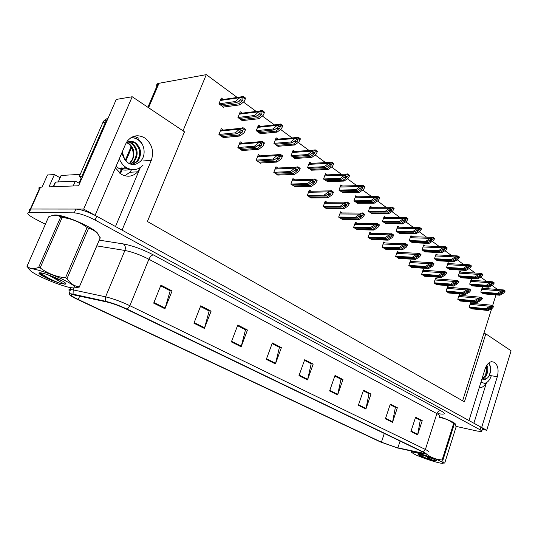 <?xml version="1.0" encoding="UTF-8"?>
<svg xmlns="http://www.w3.org/2000/svg" width="538" height="538" viewBox="0 0 538 538"><rect width="100%" height="100%" fill="white"/><g stroke="black" fill="none" stroke-linecap="round" stroke-linejoin="round"><path stroke-width="0.81" d="M115.388 167.91L121.4 174.312C127.513 177.486 132.947 176.659 137.694 171.83L140.176 167.648M39.267 189.046C38.548 188.004 38.817 187.392 40.081 187.211L42.072 187.123L47.485 174.971L54.419 174.574L48.965 186.868L78.609 185.771L116.262 99.429L132.2 96.753L184.494 131.817L147.399 221.501L464.435 401.839L485.821 333.856L511.1 350.803L486.729 430.272L481.665 427.488L497.307 376.714C498.921 370.104 497.986 365.302 494.516 362.316L491.577 361.657C488.712 362.262 486.54 364.73 485.054 369.048L468.995 420.541L122.045 230.129L151.299 160.378C154.224 151.205 152.019 143.72 144.695 137.916C138.037 134.244 132.227 135.327 127.264 141.178L125.522 144.258L95.085 215.334L83.679 209.074L30.35 209.026C29.106 209.148 28.864 209.692 29.617 210.667C28.864 209.692 29.106 209.148 30.35 209.026L75.919 209.06C81.42 209.517 88.346 211.905 96.719 216.229L480.918 427.085C482.519 427.979 483.043 428.551 482.492 428.813L481.806 431.039M54.419 174.574L60.068 177.762M482.337 429.317L486.729 430.272M132.2 96.753L83.679 209.074M157.311 87.243C156.242 85.434 156.491 84.177 158.044 83.471L206.296 74.641L183.021 130.828M485.821 333.856L483.796 333.607L491.658 308.651M492.687 305.389L495.989 294.898M131.749 169.544L129.846 172.261L124.836 175.791M497.502 289.471L492.008 285.422M486.513 281.367L480.757 277.117M475.215 273.028L469.17 268.57M463.581 264.454L457.246 259.773M451.611 255.617L444.96 250.708M439.284 246.525L432.296 241.374M426.573 237.15L419.243 231.744M413.473 227.487L405.78 221.811M399.969 217.52L391.886 211.555M386.028 207.238L377.541 200.977M371.637 196.619L362.72 190.042M356.768 185.65L347.4 178.737M341.408 174.319L331.556 167.049M325.524 162.597L315.16 154.957M309.088 150.472L298.186 142.436M292.067 137.916L280.601 129.456M274.441 124.917L262.369 116.006M256.169 111.433L243.452 102.052M237.218 97.452L206.296 74.641M462.626 400.81L483.796 333.607M371.758 207.251L370.238 206.148L368.395 211.32L372.081 213.62M357.366 196.8L355.8 195.664L353.91 200.909L357.716 203.283M342.504 186.014L340.897 184.85L338.96 190.156L342.888 192.617M327.158 174.87L325.503 173.673L323.506 179.053L327.575 181.595M294.898 151.447L293.143 150.176L291.031 155.704L295.254 158.744L295.375 158.421M311.3 163.357L309.599 162.12L307.541 167.574L311.744 170.203M242.161 113.155L240.237 111.763L237.924 117.526L242.618 120.902L242.759 120.552M260.358 126.369L258.496 125.018L256.249 130.7L260.782 133.962L260.917 133.619M277.931 139.127L276.122 137.815L273.943 143.417L278.314 146.565L278.442 146.235M385.706 217.379L384.219 216.303L382.431 221.407L386.002 223.64M399.23 227.197L397.784 226.148L396.035 231.185L399.499 233.351M412.343 236.72L410.938 235.698L409.23 240.674L412.592 242.773M425.074 245.967L423.702 244.965L422.041 249.881L425.302 251.912M437.434 254.938L436.096 253.963L434.469 258.818L437.636 260.789M449.445 263.654L448.127 262.699L446.547 267.5L449.62 269.41M461.106 272.127L459.829 271.192L458.275 275.933L461.268 277.79M472.451 280.359L471.194 279.451L469.681 284.131L472.586 285.934M483.48 288.368L482.25 287.474L480.77 292.1L483.601 293.856M223.29 99.456L221.306 98.017L218.926 103.868L223.788 107.365L223.936 107.001M277.85 168.051L275.967 166.74L273.795 172.375L278.281 175.072M260.331 155.845L258.381 154.487L256.142 160.203L260.661 163.317L260.789 162.994M242.181 143.195L240.17 141.79L237.863 147.594L242.544 150.822L242.678 150.485M294.77 179.847L292.948 178.576L290.843 184.137L295.174 186.74M311.132 191.252L309.363 190.022L307.319 195.502L311.502 198.018M326.956 202.281L325.241 201.084L323.251 206.491L327.299 208.926M342.269 212.947L340.601 211.79L338.664 217.123L342.585 219.477M357.091 223.283L355.477 222.154L353.587 227.419L357.387 229.692M371.455 233.29L369.882 232.194L368.046 237.392L371.718 239.592M385.376 242.994L383.843 241.925L382.054 247.056L385.618 249.188M398.873 252.403L397.38 251.36L395.632 256.424L399.088 258.489M411.967 261.529L410.507 260.513L408.806 265.51L412.162 267.514M424.67 270.385L423.251 269.397L421.597 274.333L424.845 276.276M437.011 278.987L435.625 278.018L434.005 282.894L437.165 284.777M449.001 287.339L447.643 286.391L446.063 291.213L449.129 293.042M460.649 295.456L459.324 294.535L457.777 299.289L460.763 301.065M471.974 303.351L470.676 302.443L469.17 307.144L472.068 308.873M223.378 130.088L221.286 128.636L218.912 134.52L223.768 137.869L223.909 137.52M473.884 423.224L486.473 382.652M479.264 387.622L480.441 387.669C482.7 387.36 484.61 385.746 486.184 382.814M115.475 226.525L140.304 167.641M455.747 424.69C455.538 423.002 450.024 420.306 439.216 416.6C449.23 420.03 454.711 422.639 455.652 424.448M98.131 234.481C98.266 229.78 65.132 214.622 55.239 215.005L54.385 215.032M396.526 447.542L381.408 442.182L78.266 299.491C71.843 296.377 69.772 294.723 72.045 294.528L106.887 301.993C112.758 303.425 119.221 305.779 126.269 309.068L422.229 451.732C424.3 452.747 425.007 453.332 424.341 453.473L396.526 447.542M397.38 447.946L424.724 453.944C426.789 454.139 426.331 453.5 423.352 452.021L127.318 309.222C119.375 305.523 112.092 302.867 105.475 301.26L73.087 294.172C70.848 293.687 69.57 293.634 69.261 294.004C69.012 294.878 71.709 296.66 77.351 299.357L380.386 441.92L397.38 447.946M456.016 426.372L477.388 431.086L481.665 431.503C482.209 431.254 481.685 430.682 480.084 429.795L95.091 220.042C86.699 215.731 79.758 213.337 74.271 212.86L28.783 212.537C26.261 213.129 28.386 215.254 35.152 218.926L45.38 224.238M231.374 341.912L237.789 325.006L247.453 330.016L241.138 346.788L231.374 341.912M193.929 323.217L200.735 305.792L211.104 311.166L204.406 328.449L193.929 323.217M153.686 303.136L160.943 285.153L172.086 290.93L164.958 308.758L153.686 303.136M329.606 390.944L335.026 375.43L342.968 379.546L337.622 394.946L329.606 390.944M358.362 405.296L363.506 390.198L370.978 394.072L365.901 409.062L358.362 405.296M385.416 418.799L390.312 404.099L397.353 407.743L392.518 422.343L385.416 418.799M410.918 431.53L415.585 417.199L422.229 420.642L417.623 434.879L410.918 431.53M266.31 359.35L272.363 342.935L281.394 347.615L275.436 363.903L266.31 359.35M298.98 375.659L304.71 359.707L313.17 364.091L307.528 379.922L298.98 375.659M313.17 364.091L310.937 363.681M304.481 360.339L311.193 363.816L307.528 379.922M281.394 347.615L279.175 347.239M272.12 343.587L279.43 347.366L275.436 363.903M422.229 420.642L419.996 420.151M415.397 417.77L420.252 420.286L417.623 434.879M397.353 407.743L395.114 407.266M390.117 404.677L395.369 407.4L392.518 422.343M370.978 394.072L368.738 393.608M363.305 390.796L368.994 393.742L365.901 409.062M342.968 379.546L340.729 379.108M334.811 376.042L340.991 379.243L337.622 394.946M172.086 290.93L169.954 290.681M160.654 285.866L170.19 290.802L164.958 308.758M211.104 311.166L208.932 310.863M200.466 306.485L209.174 310.991L204.406 328.449M247.453 330.016L245.254 329.673M237.534 325.672L245.503 329.801L241.138 346.788M220.217 135.421L236.781 133.814L241.347 130.331L243.048 130.183L242.416 131.985L238.529 135.045L239.914 136.02L244.111 132.731L245.214 130.364L242.692 128.575L243.041 127.701L240.446 128.32L235.382 132.832L218.939 134.453M245.214 130.364L245.557 129.497L243.041 127.701M223.337 137.573L239.914 136.02M221.952 136.618L238.529 135.045M236.781 133.814L235.382 132.832M242.692 128.575L239.578 129.523M220.264 104.829L236.841 102.55L241.327 98.999L243.129 98.81L242.49 100.673L238.59 103.834L239.988 104.856L244.191 101.46L245.294 99.012L242.773 97.136L243.122 96.268L240.385 96.995L235.442 101.521L218.946 103.821M245.294 99.012L245.644 98.145L243.122 96.268M223.384 107.075L239.988 104.856M221.999 106.08L238.59 103.834M236.841 102.55L235.442 101.521M242.773 97.136L239.645 98.104M239.107 148.454L255.779 147.156L260.419 143.733L261.986 143.633L261.334 145.374L257.46 148.34L258.798 149.282L262.968 146.094L264.097 143.801L261.676 142.079L262.013 141.218L259.598 141.736L254.434 146.215L237.89 147.52M264.097 143.801L264.434 142.947L262.013 141.218M242.113 150.526L258.798 149.282M240.782 149.604L257.46 148.34M255.779 147.156L254.434 146.215M261.676 142.079L258.603 143M257.339 161.023L274.091 160.021L278.792 156.659L280.244 156.598L279.565 158.28L275.712 161.158L277.003 162.066L281.152 158.972L282.309 156.76L279.968 155.092L280.298 154.245L278.059 154.668L272.793 159.107L256.175 160.122M282.309 156.76L282.632 155.912L280.298 154.245M260.237 163.027L277.003 162.066M258.946 162.14L275.712 161.158M274.091 160.021L272.793 159.107M279.968 155.092L276.942 155.993M274.931 173.162L291.757 172.429L295.591 169.625L297.85 169.1L297.151 170.734L293.318 173.525L294.568 174.399L298.691 171.4L299.868 169.255L297.615 167.648L297.931 166.814L295.873 167.157L290.5 171.548L273.829 172.294M299.868 169.255L300.184 168.421L297.931 166.814M277.729 175.092L294.568 174.399M276.485 174.238L293.318 173.525M291.757 172.429L290.5 171.548M297.615 167.648L294.636 168.522M239.202 118.447L255.886 116.504L260.446 113.014L262.114 112.872L261.455 114.675L257.574 117.735L258.919 118.723L263.102 115.435L264.232 113.061L261.804 111.258L262.14 110.404L259.578 111.016L254.535 115.515L237.944 117.466M264.232 113.061L264.568 112.207L262.14 110.404M242.214 120.613L258.919 118.723M240.876 119.651L257.574 117.735M255.886 116.504L254.535 115.515M261.804 111.258L258.724 112.2M257.473 131.581L274.245 129.954L278.872 126.524L280.412 126.43L279.733 128.172L275.873 131.137L277.164 132.092L281.327 128.898L282.484 126.605L280.143 124.87L280.466 124.022L278.079 124.54L272.941 128.999L256.276 130.64M282.484 126.605L282.813 125.764L280.466 124.022M260.379 133.673L277.164 132.092M259.087 132.745L275.873 131.137M274.245 129.954L272.941 128.999M280.143 124.87L277.11 125.784M275.113 144.258L291.952 142.92L296.633 139.557L298.065 139.503L297.366 141.191L293.519 144.07L294.77 144.984L298.913 141.891L300.09 139.672L297.83 137.99L298.146 137.156L295.927 137.594L290.695 141.998L273.97 143.35M300.09 139.672L300.406 138.838L298.146 137.156M277.917 146.275L294.77 144.984M276.673 145.381L293.519 144.07M291.952 142.92L290.695 141.998M297.83 137.99L294.837 138.885M292.147 156.504L309.047 155.442L312.867 152.637L315.1 152.119L314.38 153.754L310.56 156.551L311.764 157.439L315.88 154.433L317.077 152.274L314.898 150.653L315.201 149.833L313.15 150.196L307.83 154.554L291.058 155.63M317.077 152.274L317.386 151.454L315.201 149.833M294.858 158.454L311.764 157.439M293.654 157.587L310.56 156.551M309.047 155.442L307.83 154.554M314.898 150.653L311.953 151.528M480.965 382.162L484.442 383.332C487.482 382.78 489.762 380.245 491.295 375.726M486.352 366.008C487.724 371.415 486.285 375.685 482.021 378.813L484.664 379.835L487.865 377.689L483.615 379.761M486.796 365.268C489.358 368.759 486.937 378.073 482.398 379.155M488.854 362.928C491.618 367.736 491.288 372.652 487.865 377.689M488.659 363.089C490.925 366.6 490.992 371.045 488.867 376.418M486.809 367.615L485.639 374.999M138.945 138.259L133.975 136.275M119.302 158.771C120.821 162.671 123.202 165.63 126.443 167.641C132.698 170.929 138.239 170.095 143.061 165.132M129.349 163.633L133.357 157.89C134.816 151.837 133.303 147.056 128.824 143.532L126.773 142.503M126.531 142.657L128.004 143.431C130.916 145.435 132.671 148.407 133.256 152.348C133.68 156.41 132.644 159.954 130.162 162.96M132.415 160.095C134.137 154.614 133.316 149.604 129.94 145.058M129.618 141.447L134.729 142.96C140.613 148.441 141.265 154.628 136.692 161.514L131.985 164.426M126.168 142.913C129.201 140.848 132.341 140.835 135.583 142.879C141.467 148.367 142.119 154.561 137.54 161.454L132.402 164.48M127.963 141.898L131.339 143.296C137.21 148.744 137.869 154.897 133.31 161.756L130.297 164.016M128.374 141.75L132.187 143.209C138.058 148.67 138.71 154.83 134.15 161.696L130.721 164.151M122.22 151.965L124.729 159.504L128.374 163.108C132.079 165.153 135.549 164.951 138.791 162.489C145.953 158.488 145.684 145.811 139.201 140.243C136.618 138.36 133.854 137.513 130.889 137.715C135.563 137.567 139.382 139.806 142.341 144.433M124.729 159.504L121.709 153.155M107.734 118.979L105.482 122.126L81.816 176.37L82.516 176.814M81.776 178.508L79.301 176.498L81.816 176.37M108.32 117.634L103.726 120.983L102.913 122.469L79.301 176.498M52.704 186.726L73.632 185.953M53.659 186.491L55.629 182.052L54.708 183.438M73.302 185.765L75.307 181.178L79.637 183.411M55.629 182.052L75.307 181.178M127.775 168.36L124.345 167.775M127.183 168.327L121.01 167.977M127.661 168.307L124.762 167.748M127.392 168.34L121.427 167.957M124.063 168.542L118.199 168.186M54.661 215.012L55.448 215.119C64.896 214.756 96.49 228.953 97.761 234.01M80.223 174.386L61.171 175.442L60.935 175.798M440.138 461.039C431.442 456.722 409.438 450.165 411.745 452.525L415.047 454.523C421.489 457.643 436.426 462.606 441.382 463.252C444.267 463.621 443.85 462.882 440.138 461.039M442.848 460.333C442.996 462.801 443.642 463.635 444.798 462.828L456.049 427.051L455.424 424.065L454.321 423.944L442.848 460.333L442.128 459.983L453.621 423.567C449.351 420.232 444.603 418.208 439.364 417.495M426.15 453.534L426.069 453.803C430.898 457.508 436.251 459.566 442.128 459.983M414.415 451.745L422.337 453.5M411.745 452.525L411.019 450.999M454.321 423.944L453.621 423.567M455.424 424.065L452.478 421.987C449.122 420.232 444.697 418.45 439.196 416.647M434.946 459.687C428.665 456.977 423.251 455.209 418.705 454.395C417.757 454.341 417.851 454.637 418.988 455.282L429.008 459.304L433.265 460.494L436.843 460.958L434.946 459.687M418.308 454.395L418.988 455.282M433.265 460.494L426.338 456.634M429.593 458.867L426.6 458.497M418.954 454.415C421.267 455.928 424.616 457.562 429.008 459.304M418.295 454.576L421.57 456.58M63.746 279.901C49.375 272.86 28.722 266.566 29.516 269.404C29.92 270.93 33.975 273.546 41.675 277.252C51.581 281.845 60.572 285.18 68.656 287.272C78.669 289.209 77.035 286.754 63.746 279.901M67.035 278.563C70.283 283.607 74.412 286.351 79.402 286.781L100.176 238.038L98.985 235.678C96.282 231.622 92.805 229.168 88.562 228.32L67.035 278.563L65.508 277.83L87.089 227.534C79.819 221.979 71.507 218.61 62.166 217.433L60.303 216.78C57.23 214.756 53.343 214.783 48.635 216.848L27.008 266.29C29.852 268.865 33.726 269.235 38.635 267.413L60.666 217.022M62.166 217.433L40.142 267.863C47.62 273.465 56.073 276.788 65.508 277.83M40.142 267.863L38.635 267.413M26.9 266.196L29.577 269.659M88.562 228.32L87.089 227.534M97.122 233.257C95.643 231.333 92.227 228.919 86.874 226.021C78.723 221.75 70.66 218.542 62.704 216.397C59.133 215.489 56.47 215.113 54.715 215.267M47.821 274.736L53.733 277.978L61.467 280.52M59.14 279.343C52.287 276.162 46.396 274.037 41.473 272.961C37.465 272.396 38.198 273.613 43.672 276.606L49.388 279.424L60.229 283.412L65.871 284.131C66.571 283.492 64.325 281.899 59.14 279.343M39.678 272.759L39.63 273.21C39.92 274.017 41.271 275.147 43.672 276.606M64.432 284.199L53.733 277.978M79.402 286.781L100.229 237.695M79.389 287.036L74.654 287.991M40.175 272.779C45.158 276.572 51.843 280.116 60.229 283.412M39.678 273.338C41.56 275.032 44.802 277.063 49.388 279.424M291.926 184.884L308.805 184.406L312.618 181.683L314.844 181.171L314.125 182.752L310.318 185.462L311.522 186.309L315.624 183.397L316.821 181.313L314.643 179.766L314.952 178.939L313.062 179.221L307.595 183.552L290.876 184.05M316.821 181.313L317.124 180.492L314.952 178.939M294.636 186.753L311.522 186.309M293.432 185.926L310.318 185.462M308.805 184.406L307.595 183.552M314.643 179.766L311.704 180.62M308.355 196.215L325.282 195.973L329.068 193.33L331.26 192.826L330.527 194.359L326.734 196.995L327.904 197.816L331.98 194.978L333.19 192.96L331.085 191.461L331.388 190.654L329.659 190.876L324.105 195.153L307.353 195.408M333.19 192.96L333.486 192.147L331.388 190.654M310.971 198.024L327.904 197.816M309.807 197.224L326.734 196.995M325.282 195.973L324.105 195.153M331.085 191.461L328.193 192.295M324.239 207.177L341.193 207.15L344.959 204.581L347.118 204.09L346.371 205.577L342.605 208.145L343.728 208.932L347.783 206.175L349.014 204.218L346.976 202.772L347.266 201.972L345.692 202.147L340.063 206.357L323.284 206.397M349.014 204.218L349.303 203.418L347.266 201.972M326.774 208.919L343.728 208.932M325.651 208.145L342.605 208.145M341.193 207.15L340.063 206.357M346.976 202.772L344.125 203.586M308.61 168.34L325.551 167.533L329.35 164.81L331.549 164.298L330.809 165.892L327.017 168.609L328.18 169.463L332.269 166.538L333.486 164.446L331.374 162.886L331.677 162.079L329.781 162.368L324.38 166.679L307.575 167.493M333.486 164.446L333.782 163.639L331.677 162.079M311.233 170.223L328.18 169.463M310.07 169.389L327.017 168.609M325.551 167.533L324.38 166.679M331.374 162.886L328.476 163.734M324.528 179.786L341.502 179.221L345.282 176.572L347.447 176.074L346.694 177.614L342.921 180.257L344.044 181.084L348.113 178.239L349.337 176.215L347.299 174.702L347.595 173.902L345.847 174.144L340.372 178.387L323.54 178.966M349.337 176.215L349.633 175.415L347.595 173.902M327.07 181.609L344.044 181.084M325.941 180.802L342.921 180.257M341.502 179.221L340.372 178.387M347.299 174.702L344.441 175.529M339.935 190.862L356.929 190.519L360.682 187.944L362.814 187.453L362.047 188.952L358.295 191.521L359.384 192.322L363.426 189.558L364.67 187.587L362.699 186.128L362.982 185.341L361.381 185.536L355.833 189.719L338.987 190.069M364.67 187.587L364.952 186.8L362.982 185.341M342.39 192.624L359.384 192.322M341.3 191.844L358.295 191.521M356.929 190.519L355.833 189.719M362.699 186.128L359.875 186.935M339.613 217.782L356.586 217.964L360.332 215.462L362.457 214.985L361.691 216.431L357.952 218.919L359.041 219.686L363.069 217.002L364.307 215.099L362.343 213.7L362.625 212.913L361.193 213.048L355.49 217.197L338.698 217.029M364.307 215.099L364.589 214.312L362.625 212.913M342.067 219.47L359.041 219.686M340.978 218.717L357.952 218.919M356.586 217.964L355.49 217.197M362.343 213.7L359.525 214.494M354.495 228.045L371.482 228.421L375.201 225.987L377.293 225.516L376.519 226.922L372.8 229.349L373.856 230.089L377.858 227.48L379.108 225.63L377.205 224.279L377.481 223.499L376.19 223.606L370.42 227.682L353.627 227.318M379.108 225.63L379.384 224.85L377.481 223.499M356.869 229.686L373.856 230.089M355.813 228.959L372.8 229.349M371.482 228.421L370.42 227.682M377.205 224.279L374.428 225.052M368.913 237.991L385.894 238.549L389.593 236.182L391.657 235.718L390.87 237.083L387.178 239.45L388.194 240.163L392.168 237.621L393.433 235.826L391.59 234.514L391.859 233.741L390.696 233.822L384.872 237.83L368.079 237.292M393.433 235.826L393.702 235.052L391.859 233.741M371.213 239.578L388.194 240.163M370.191 238.872L387.178 239.45M385.894 238.549L384.872 237.83M391.59 234.514L388.853 235.267M382.881 247.628L399.862 248.354L403.527 246.048L405.565 245.597L404.764 246.922L401.099 249.228L402.088 249.921L406.035 247.446L407.306 245.691L405.524 244.427L405.786 243.667L404.737 243.727L398.866 247.662L382.088 246.949M407.306 245.691L407.569 244.938L405.786 243.667M385.114 249.168L402.088 249.921M384.125 248.482L401.099 249.228M399.862 248.354L398.866 247.662M405.524 244.427L402.821 245.167M396.432 256.976L413.392 257.863L417.037 255.611L419.041 255.167L418.234 256.458L414.59 258.704L415.551 259.377L419.472 256.962L420.75 255.261L419.021 254.03L419.277 253.277L416.479 254.387L412.431 257.184L395.672 256.317M420.75 255.261L421.005 254.514L419.277 253.277M398.591 258.462L415.551 259.377M397.636 257.803L414.59 258.704M413.392 257.863L412.431 257.184M419.021 254.03L416.358 254.756M354.851 201.582L371.852 201.447L375.578 198.946L377.676 198.468L376.903 199.921L373.17 202.422L374.226 203.196L378.241 200.506L379.498 198.589L377.589 197.177L377.864 196.397L376.405 196.558L370.79 200.674L353.943 200.815M379.498 198.589L379.774 197.816L377.864 196.397M357.225 203.29L374.226 203.196M356.169 202.53L373.17 202.422M371.852 201.447L370.79 200.674M377.589 197.177L374.811 197.971M369.29 211.965L386.297 212.033L389.996 209.591L392.067 209.121L391.281 210.533L387.575 212.967L388.597 213.721L392.585 211.098L393.85 209.242L392.007 207.87L392.269 207.103L390.938 207.231L385.269 211.279L368.429 211.226M393.85 209.242L394.119 208.475L392.269 207.103M371.597 213.62L388.597 213.721M370.574 212.887L387.575 212.967M386.297 212.033L385.269 211.279M392.007 207.87L389.263 208.643M383.291 222.026L400.285 222.281L403.964 219.901L406.002 219.443L405.201 220.815L401.523 223.189L402.518 223.916L406.472 221.36L407.75 219.551L405.961 218.226L406.224 217.473L405.013 217.567L399.29 221.548L382.464 221.313M407.75 219.551L408.012 218.798L406.224 217.473M385.524 223.633L402.518 223.916M384.529 222.92L401.523 223.189M400.285 222.281L399.29 221.548M405.961 218.226L403.251 218.986M396.862 231.784L413.836 232.208L417.495 229.894L419.505 229.444L418.692 230.782L415.04 233.089L416.002 233.795L419.936 231.306L421.22 229.544L419.485 228.26L419.741 227.513L418.638 227.587L412.875 231.501L396.069 231.091M421.22 229.544L421.469 228.805L419.741 227.513M399.028 233.337L416.002 233.795M398.066 232.645L415.04 233.089M413.836 232.208L412.875 231.501M419.485 228.26L416.815 229M410.023 241.246L426.977 241.838L430.608 239.578L432.592 239.134L431.772 240.439L428.147 242.692L429.075 243.371L432.982 240.95L434.274 239.235L432.592 237.991L432.841 237.251L431.853 237.305L426.042 241.152L409.263 240.573M434.274 239.235L434.522 238.502L432.841 237.251M412.128 242.752L429.075 243.371M411.193 242.087L428.147 242.692M426.977 241.838L426.042 241.152M432.592 237.991L429.956 238.711M409.573 266.034L426.513 267.077L430.131 264.878L432.108 264.447L431.294 265.705L427.676 267.89L428.604 268.543L432.498 266.189L433.783 264.535L432.108 263.338L432.357 262.598L429.6 263.687L425.578 266.418L408.846 265.402M433.783 264.535L434.031 263.795L432.357 262.598M411.671 267.487L428.604 268.543M410.736 266.841L427.676 267.89M426.513 267.077L425.578 266.418M432.108 263.338L429.479 264.05M422.323 274.837L439.237 276.014L442.828 273.869L444.778 273.445L443.958 274.669L440.366 276.808L441.268 277.44L445.134 275.14L446.426 273.526L444.798 272.369L445.04 271.636L442.323 272.705L438.329 275.375L421.631 274.225M446.426 273.526L446.668 272.8L445.04 271.636M424.361 276.236L441.268 277.44M423.46 275.617L440.366 276.808M439.237 276.014L438.329 275.375M444.798 272.369L442.202 273.062M434.704 283.378L451.584 284.683L455.155 282.598L457.078 282.174L456.244 283.371L452.68 285.456L453.554 286.068L457.394 283.829L458.692 282.255L457.112 281.132L457.347 280.406L454.664 281.455L450.703 284.071L434.045 282.786M458.692 282.255L458.927 281.535L457.347 280.406M436.688 284.743L453.554 286.068M435.807 284.138L452.68 285.456M451.584 284.683L450.703 284.071M457.112 281.132L454.549 281.811M446.735 291.67L463.574 293.102L467.112 291.065L469.015 290.654L468.174 291.818L464.637 293.856L465.484 294.447L469.297 292.262L470.602 290.728L469.069 289.632L469.297 288.919L466.648 289.955L462.72 292.504L446.096 291.098M470.602 290.728L470.831 290.016L469.297 288.919M448.658 293.002L465.484 294.447M447.804 292.41L464.637 293.856M463.574 293.102L462.72 292.504M469.069 289.632L466.54 290.305M458.423 299.733L475.215 301.287L478.733 299.289L480.609 298.886L479.768 300.022L476.251 302.013L477.078 302.591L480.858 300.453L482.169 298.953L480.676 297.891L480.898 297.191L478.289 298.2L474.388 300.702L457.811 299.182M482.169 298.953L482.391 298.254L480.898 297.191M460.293 301.024L477.078 302.591M459.459 300.453L476.251 302.013M475.215 301.287L474.388 300.702M480.676 297.891L478.174 298.55M469.782 307.575L486.527 309.229L491.409 306.808L491.866 306.889L491.026 307.992L487.536 309.935L488.336 310.5L492.095 308.409L493.407 306.949L491.954 305.92L492.176 305.221L485.72 308.664L469.203 307.037M493.407 306.949L493.622 306.256L492.176 305.221M471.597 308.825L488.336 310.5M470.797 308.267L487.536 309.935M486.527 309.229L485.72 308.664M491.954 305.92L489.486 306.559M422.801 250.426L439.728 251.172L443.325 248.966L445.282 248.536L444.455 249.8L440.857 251.999L441.759 252.665L445.639 250.298L446.937 248.63L445.303 247.419L445.545 246.693L442.821 247.769L438.82 250.506L422.074 249.78M446.937 248.63L447.172 247.904L445.545 246.693M424.838 251.892L441.759 252.665M423.931 251.239L440.857 251.999M439.728 251.172L438.82 250.506M445.303 247.419L442.7 248.132M435.202 259.343L452.095 260.231L455.673 258.079L457.596 257.655L456.769 258.892L453.191 261.038L454.065 261.676L457.919 259.37L459.217 257.742L457.636 256.572L457.872 255.853L455.182 256.915L451.214 259.585L434.502 258.717M459.217 257.742L459.452 257.029L457.872 255.853M437.179 260.769L454.065 261.676M436.305 260.136L453.191 261.038M452.095 260.231L451.214 259.585M457.636 256.572L455.067 257.265M447.246 267.998L464.099 269.027L467.65 266.929L469.553 266.512L468.712 267.716L465.168 269.807L466.016 270.432L469.835 268.18L471.147 266.592L469.607 265.456L469.842 264.743L467.186 265.785L463.245 268.401L446.58 267.393M471.147 266.592L471.375 265.886L469.842 264.743M449.169 269.383L466.016 270.432M448.315 268.771L465.168 269.807M464.099 269.027L463.245 268.401M469.607 265.456L467.071 266.135M458.948 276.418L475.76 277.568L480.616 275.032L481.16 275.113L480.32 276.283L476.796 278.328L477.623 278.933L481.416 276.734L482.727 275.187L481.234 274.084L481.456 273.378L478.84 274.407L474.926 276.962L458.309 275.826M482.727 275.187L482.949 274.488L481.456 273.378M460.824 277.763L477.623 278.933M459.99 277.164L476.796 278.328M475.76 277.568L474.926 276.962M481.234 274.084L478.733 274.75M470.326 284.595L487.092 285.866L491.927 283.391L492.445 283.465L491.591 284.609L488.094 286.606L488.901 287.198L492.667 285.046L493.978 283.539L492.532 282.463L492.747 281.771L490.165 282.773L486.285 285.274L469.714 284.024M493.978 283.539L494.2 282.847L492.747 281.771M472.149 285.9L488.901 287.198M471.342 285.322L488.094 286.606M487.092 285.866L486.285 285.274M492.532 282.463L490.057 283.116M481.396 292.551L498.101 293.936L502.922 291.509L503.407 291.583L502.553 292.699L499.082 294.656L499.863 295.228L503.602 293.123L504.913 291.65L503.507 290.607L503.723 289.921L501.167 290.91L497.314 293.358L480.804 292M504.913 291.65L505.128 290.971L503.723 289.921M483.164 293.822L499.863 295.228M482.378 293.257L499.082 294.656M498.101 293.936L497.314 293.358M503.507 290.607L501.06 291.246M489.755 375.477L497.307 376.714M40.518 187.177L29.213 212.523M159.033 83.188L148.575 107.734M131.588 147.587L125.872 161.003M122.583 168.717L120.458 173.707M143.263 160.936L151.299 160.378M381.408 442.182L384.307 433.453M127.318 309.222L129.873 305.692L425.39 449.465L423.352 452.021M105.475 301.26L105.589 296.835C112.96 298.597 121.057 301.549 129.873 305.692L148.885 259.235C140.297 254.837 132.301 251.912 124.903 250.466L96.847 245.893M439.338 416.21C440.219 415.854 439.398 414.986 436.883 413.614L425.39 449.465C427.966 450.743 428.84 451.476 428.006 451.664M73.087 294.172L73.181 289.888L105.589 296.835L124.903 250.466C125.831 247.621 125.314 245.442 123.35 243.929C132.644 245.691 142.664 249.363 153.411 254.925L440.837 410.723C445.8 413.614 445.37 414.657 439.533 413.856L438.376 413.668M69.389 290.789C68.501 289.895 68.75 289.451 70.142 289.457L73.181 289.888L73.948 288.079M99.281 240.156L123.35 243.929M480.084 429.795L480.918 427.085M95.091 220.042L96.719 216.229M74.271 212.86L75.919 209.06M440.837 410.723C439.048 410.575 437.73 411.536 436.883 413.614L148.885 259.235C150.156 256.525 151.669 255.086 153.411 254.925M78.266 299.491L79.725 296.041M397.864 447.865L400.097 441.066M421.671 453.13L422.135 451.691M299.182 375.114L307.689 379.364M329.787 390.413L337.777 394.401M358.537 404.778L366.042 408.53M385.585 418.295L392.653 421.832M411.079 431.039L417.75 434.374M266.518 358.785L275.611 363.332M231.596 341.334L241.327 346.196M194.157 322.618L204.601 327.844M153.935 302.517L165.173 308.133M220.298 131.09L239.753 129.093M238.637 132.355L242.416 131.985M220.304 100.472L239.82 97.681M238.469 101.238L242.49 100.673M239.208 144.204L258.771 142.577M257.736 145.657L261.334 145.374M257.453 156.854L277.104 155.576M276.129 158.495L279.565 158.28M275.066 169.073L294.79 168.112M293.876 170.882L297.151 170.734M239.269 114.17L258.892 111.776M257.628 115.132L261.455 114.675M257.561 127.385L277.272 125.367M276.088 128.535L279.733 128.172M275.214 140.142L294.999 138.474M293.882 141.474L297.366 141.191M292.269 152.469L312.107 151.124M311.058 153.969L314.38 153.754M116.073 166.316L118.515 168.132C122.355 170.338 126.215 170.694 130.088 169.208M102.913 122.469L105.482 122.126M59.516 216.316L61.278 216.626M61.171 175.442L58.306 181.938M81.231 177.944L78.978 183.115M292.08 180.869L311.858 180.21M310.991 182.846L314.125 182.752M308.523 192.274L328.341 191.898M327.521 194.413L330.527 194.359M324.421 203.303L344.266 203.189M343.486 205.59L346.371 205.577M308.745 164.372L328.624 163.337M327.629 166.047L330.809 165.892M324.683 175.892L344.582 175.139M343.641 177.722L346.694 177.614M340.097 187.036L360.016 186.551M359.122 189.013L362.047 188.952M339.808 213.976L359.666 214.104M358.927 216.404L361.691 216.431M354.703 224.312L374.562 224.669M373.856 226.868L376.519 226.922M369.129 234.319L388.987 234.891M388.308 237.002L390.87 237.083M383.11 244.017L402.949 244.79M402.303 246.821L404.764 246.922M396.667 253.425L416.479 254.387M415.854 256.337L418.234 256.458M355.026 197.823L374.946 197.587M374.092 199.948L376.903 199.921M369.478 208.267L389.391 208.267M388.577 210.526L391.281 210.533M383.486 218.394L403.386 218.61M402.599 220.782L405.201 220.815M397.071 228.213L416.937 228.637M416.19 230.721L418.692 230.782M410.238 237.729L430.077 238.347M429.358 240.358L431.772 240.439M409.815 262.551L429.6 263.687M429.001 265.564L431.294 265.705M422.579 271.401L442.323 272.705M441.745 274.521L443.958 274.669M434.966 279.995L454.664 281.455M454.106 283.21L456.244 283.371M447.004 288.348L466.648 289.955M466.11 291.643L468.174 291.818M458.699 296.465L478.289 298.2M477.764 299.841L479.768 300.022M470.064 304.347L489.593 306.223M489.089 307.803L491.026 307.992M423.023 246.969L442.821 247.769M442.128 249.706L444.455 249.8M435.43 255.94L455.182 256.915M454.516 258.778L456.769 258.892M447.488 264.656L467.186 265.785M466.54 267.588L468.712 267.716M459.196 273.122L478.84 274.407M478.215 276.142L480.32 276.283M470.582 281.347L490.165 282.773M489.56 284.454L491.591 284.609M481.651 289.35L501.167 290.91M500.582 292.537L502.553 292.699M40.081 187.211L28.783 212.537M158.044 83.471L147.889 107.277M131.084 146.686L125.287 160.29M121.897 168.226L121.709 168.676M121.669 168.764L119.779 173.196M480.441 387.669L479.311 387.468M137.694 171.83L129.846 172.261M69.261 294.004L70.868 287.749M424.341 453.473L424.469 453.07M220.587 130.378L240.446 128.32M220.56 99.853L240.385 96.995M239.518 143.417L259.598 141.736M257.783 156.013L278.059 154.668M275.409 168.172L295.873 167.157M239.544 113.478L259.578 111.016M257.857 126.632L278.079 124.54M275.53 139.329L295.927 137.594M292.598 151.608L313.15 150.196M484.664 379.835L484.274 379.767M133.357 157.89L133.256 152.348M137.54 161.461L136.692 161.514M134.15 161.696L133.31 161.756M55.313 182.086L53.349 186.518M106.295 120.626L103.726 120.983M61.09 175.455L58.225 181.938M29.516 269.404L27.008 266.29M62.704 216.397L60.303 216.78M65.374 282.954L65.871 284.131M292.437 179.927L313.062 179.221M308.886 191.299L329.659 190.876M324.797 202.295L345.692 202.147M309.088 163.471L329.781 162.368M325.033 174.958L345.847 174.144M340.453 186.067L361.381 185.536M340.184 212.94L361.193 213.048M355.087 223.25L376.19 223.606M369.512 233.236L390.696 233.822M383.493 242.92L404.737 243.727M397.051 252.315L418.342 253.324M355.383 196.827L376.405 196.558M369.841 207.251L390.938 207.231M383.85 217.359L405.013 217.567M397.434 227.157L418.638 227.587M410.602 236.666L431.853 237.305M410.198 261.428L431.523 262.625M422.955 270.271L444.307 271.656M435.343 278.859L456.708 280.419M447.374 287.205L468.739 288.926M459.069 295.315L480.421 297.191M470.434 303.203L491.766 305.221M423.386 245.9L444.657 246.734M435.793 254.857L457.078 255.88M447.845 263.566L469.129 264.763M459.553 272.026L480.831 273.391M470.938 280.251L492.203 281.777M482.001 288.254L503.245 289.921"/></g></svg>
